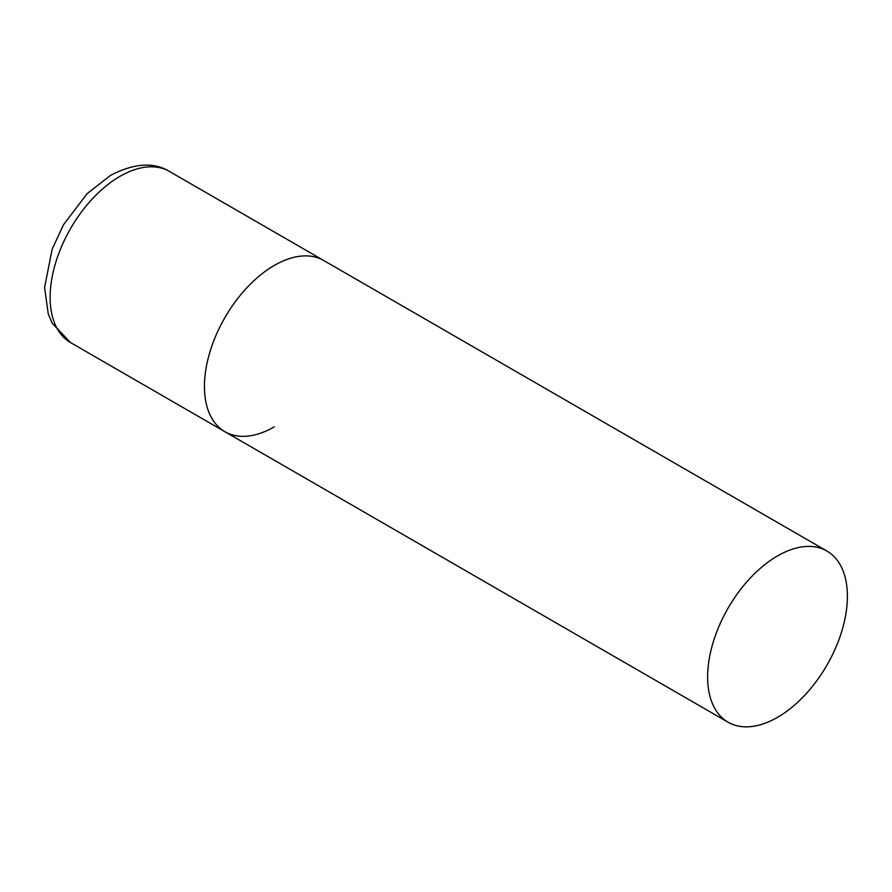 <?xml version="1.0" encoding="UTF-8"?>
<svg xmlns="http://www.w3.org/2000/svg" width="892" height="892" viewBox="0 0 892 892"><rect width="100%" height="100%" fill="white"/><g stroke="black" fill="none" stroke-linecap="round" stroke-linejoin="round"><path stroke-width="1.34" d="M274.335 426.822A98.834 57.066 -60 0 1 224.907 431.717A98.834 57.066 -60 0 1 209.765 352.518A98.834 57.066 -60 0 1 274.335 265.415A98.834 57.066 -60 0 1 323.751 260.52A98.834 57.066 120 0 0 247.586 287.001A98.834 57.066 120 0 0 204.446 386.47A98.834 57.066 120 0 0 224.907 431.717L70.602 342.617A98.834 57.066 -60 0 1 55.449 263.419A98.834 57.066 -60 0 1 120.019 176.326A98.834 57.066 -60 0 1 169.435 171.431C153.658 161.853 134.023 163.169 110.53 175.389L87.104 193.664L63.477 224.795L52.149 249.191L44.6 287.447L48.279 314.084L52.16 323.183L70.602 342.617M847.4 596.28A98.834 57.066 120 0 0 826.929 551.033A98.834 57.066 120 0 0 750.774 577.514A98.834 57.066 120 0 0 707.624 676.983A98.834 57.066 120 0 0 728.095 722.219A98.834 57.066 120 0 0 804.261 695.749A98.834 57.066 120 0 0 847.4 596.28M826.929 551.033L169.435 171.431M224.907 431.717L728.095 722.219"/></g></svg>
